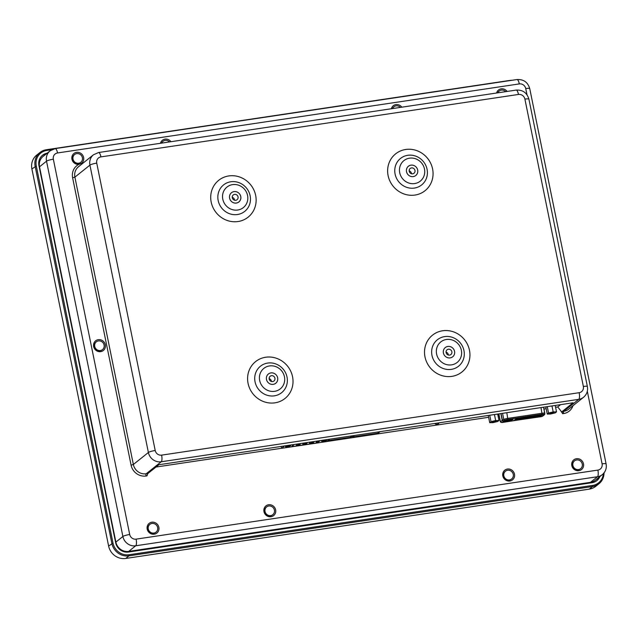<?xml version="1.0" encoding="UTF-8"?>
<svg xmlns="http://www.w3.org/2000/svg" width="638" height="638" viewBox="0 0 638 638"><rect width="100%" height="100%" fill="white"/><g stroke="black" fill="none" stroke-linecap="round" stroke-linejoin="round"><path stroke-width="0.96" d="M290.545 445.38A2.528 0.415 -11.5 0 1 287.387 446.409A2.528 0.415 -11.5 0 1 285.593 446.393M287.371 446.624A2.719 0.447 -11.5 0 1 285.457 446.504A2.719 0.447 -11.5 0 1 288.009 445.611A2.719 0.447 -11.5 0 1 290.713 445.436A2.719 0.447 -11.5 0 1 287.371 446.624M284.572 445.938L281.597 448.315L281.214 446.44M326.688 439.973A2.528 0.415 -11.5 0 1 323.53 441.002A2.528 0.415 -11.5 0 1 321.735 440.986M323.522 441.225A2.719 0.447 -11.5 0 1 321.6 441.105A2.719 0.447 -11.5 0 1 324.16 440.204A2.719 0.447 -11.5 0 1 326.855 440.037A2.719 0.447 -11.5 0 1 323.522 441.225M281.597 448.315L326.76 441.56L329.742 439.183M299.964 443.633L297.922 445.26L296.582 445.499L296.247 445.771L297.061 445.85L291.542 446.672L293.305 445.986L292.084 446.137L294.126 444.503M306.703 442.628L304.661 444.255L303.321 444.487L302.986 444.758L303.8 444.838L298.281 445.667L300.051 444.981L298.823 445.133L300.865 443.498M313.449 441.616L311.408 443.25L310.06 443.482L309.725 443.753L310.546 443.833L305.028 444.654L306.79 443.968L305.57 444.12L307.604 442.493M320.188 440.611L318.147 442.238L316.807 442.469L316.464 442.748L317.285 442.828L311.767 443.649L313.529 442.963L312.309 443.115L314.351 441.48M297.922 445.26L297.659 443.976M304.661 444.255L304.406 442.971M311.408 443.25L311.145 441.959M318.147 442.238L317.884 440.954M553.8 412.682L549.908 413.368L553.8 412.682M556.519 411.853L553.194 411.925L548.56 413.041L547.26 414.086L550.586 414.006L555.22 412.89L556.519 411.853L555.22 405.465M553.194 411.925L551.974 405.943M548.56 413.041L547.26 406.653M547.26 414.086L545.793 406.869M352.694 435.746L350.796 437.261L327.844 440.691M350.796 437.261L350.557 436.065M380.112 431.647L378.222 433.162L352.567 436.998L354.465 435.483M378.222 433.162L377.975 431.966M155.983 467.048L281.581 448.267M326.847 441.496L488.628 417.3M498.055 415.888L499.123 415.729M543.959 409.03L546.16 408.695M555.594 407.291L557.7 406.972L560.603 404.659M512.202 80.26A15.001 14.1 51.4 0 0 509.906 80.412L46.359 149.731A15.001 14.1 51.4 0 0 39.947 152.514A15.001 14.1 51.4 0 0 35.154 166.351L111.881 543.464A15.001 14.1 51.4 0 0 128.988 555.85L592.535 486.531A15.001 14.1 51.4 0 0 598.946 483.748A15.001 14.1 51.4 0 0 604.042 472.886M598.946 483.748L595.693 486.355A15.001 14.1 -128.6 0 1 589.273 489.139L125.726 558.457A15.001 14.1 -128.6 0 1 108.627 546.064L31.9 168.958A15.001 14.1 -128.6 0 1 36.685 155.114L39.947 152.514M599.88 476.578A11.253 10.575 -128.6 0 1 596.857 480.621A11.253 10.575 -128.6 0 1 592.048 482.703L128.501 552.029A11.253 10.575 -128.6 0 1 115.669 542.739L38.95 165.625A11.253 10.575 -128.6 0 1 42.539 155.241A11.253 10.575 -128.6 0 1 47.148 153.192M596.474 480.908A11.253 10.575 51.4 0 0 599.13 477.176M46.399 153.79A11.253 10.575 51.4 0 0 42.172 155.552M603.349 473.683A14.068 13.215 -128.6 0 1 592.598 485.422L129.051 554.749A14.068 13.215 -128.6 0 1 113.014 543.129L36.294 166.016A14.068 13.215 -128.6 0 1 46.797 150.44L51.869 149.675M100.198 340.987A4.968 4.673 -128.6 0 1 102.511 349.6A4.968 4.673 -128.6 0 1 95.756 348.627A4.968 4.673 -128.6 0 1 100.198 340.987M102.383 349.696A4.968 4.673 -128.6 0 1 95.509 348.834A4.968 4.673 -128.6 0 1 96.178 341.936M511.405 479.17A4.968 4.673 -128.6 0 1 505.471 471.203A4.968 4.673 -128.6 0 1 512.226 472.168A4.968 4.673 -128.6 0 1 511.405 479.17M511.548 479.066A4.968 4.673 -128.6 0 1 504.57 478.061A4.968 4.673 -128.6 0 1 505.352 471.307M597.886 470.086L136.109 539.142A5.63 5.287 -128.6 0 1 129.697 534.492L53.345 159.197A5.63 5.287 -128.6 0 1 57.54 152.96A5.63 1.691 81.5 0 0 55.203 148.598L50.123 150.815L43.105 156.422A11.253 10.575 51.4 0 0 39.516 166.797L115.869 542.101A11.253 10.575 51.4 0 0 128.701 551.391L590.477 482.336A11.253 10.575 51.4 0 0 595.286 480.247L602.304 474.64C605.566 471.809 606.834 468.244 606.1 463.93A5.63 0.925 -11.5 0 0 602.089 463.85A5.63 5.287 -128.6 0 1 597.886 470.086A5.63 1.691 81.5 0 1 597.495 476.73L590.477 482.336M580.548 468.747A4.968 4.673 -128.6 0 1 573.674 467.885A4.968 4.673 -128.6 0 1 574.352 460.987M583.491 463.834A6.189 5.814 -128.6 0 1 575.787 470.326A6.189 5.814 -128.6 0 1 573.682 459.958A6.189 5.814 -128.6 0 1 583.491 463.834M155.927 532.244A4.968 4.673 -128.6 0 1 149.053 531.382A4.968 4.673 -128.6 0 1 149.731 524.484M158.87 527.331A6.189 5.814 -128.6 0 1 151.166 533.823A6.189 5.814 -128.6 0 1 149.053 523.463A6.189 5.814 -128.6 0 1 158.87 527.331M80.683 162.387A4.968 4.673 -128.6 0 1 73.657 161.326A4.968 4.673 -128.6 0 1 74.479 154.627M81.185 163.503L78.953 164.333A6.189 5.814 -128.6 0 1 71.919 156.852A6.189 5.814 -128.6 0 1 81.026 153.479A6.189 5.814 -128.6 0 1 81.185 163.503A13.127 12.337 51.4 0 1 82.422 163.256A1.874 0.566 81.5 0 0 82.493 163.551M497.712 92.845A4.968 4.673 -128.6 0 1 499.099 91.122M496.619 93.004A6.189 5.814 -128.6 0 1 507.114 91.441M272.697 514.786A4.968 4.673 -128.6 0 1 266.899 514.93A4.968 4.673 -128.6 0 1 266.501 507.019M275.64 509.866A6.189 5.814 -128.6 0 1 267.936 516.357A6.189 5.814 -128.6 0 1 265.823 505.998A6.189 5.814 -128.6 0 1 275.64 509.866M392.442 108.588A4.968 4.673 -128.6 0 1 393.829 106.865M391.349 108.747A6.189 5.814 -128.6 0 1 401.844 107.184M161.55 143.111A4.968 4.673 -128.6 0 1 162.945 141.397M160.465 143.279A6.189 5.814 -128.6 0 1 170.96 141.708M147.849 473.54L146.19 473.787A1.874 0.566 -98.5 0 0 146.054 476.004L146.995 475.86L147.849 473.54L158.878 464.735L573.091 402.785L562.07 411.598L562.66 413.703A46.885 44.062 51.4 0 0 557.7 406.972M461.37 350.326A13.127 12.337 -128.6 0 1 445.029 364.091A13.127 12.337 -128.6 0 1 440.555 342.112A13.127 12.337 -128.6 0 1 461.37 350.326M454.567 351.339A5.917 5.559 -128.6 0 1 444.646 355.645A5.917 5.559 -128.6 0 1 445.292 347.55A5.917 5.559 -128.6 0 1 454.567 351.339M284.444 376.779A13.127 12.337 -128.6 0 1 268.104 390.552A13.127 12.337 -128.6 0 1 263.63 368.565A13.127 12.337 -128.6 0 1 284.444 376.779M277.642 377.8A5.917 5.559 -128.6 0 1 267.721 382.106A5.917 5.559 -128.6 0 1 268.367 374.012A5.917 5.559 -128.6 0 1 277.642 377.8M424.485 169.022A13.127 12.337 -128.6 0 1 408.145 182.787A13.127 12.337 -128.6 0 1 403.671 160.808A13.127 12.337 -128.6 0 1 424.485 169.022M417.683 170.035A5.917 5.559 -128.6 0 1 407.754 174.341A5.917 5.559 -128.6 0 1 408.408 166.247A5.917 5.559 -128.6 0 1 417.683 170.035M247.56 195.475A13.127 12.337 -128.6 0 1 231.219 209.248A13.127 12.337 -128.6 0 1 226.745 187.261A13.127 12.337 -128.6 0 1 247.56 195.475M240.757 196.496A5.917 5.559 -128.6 0 1 230.828 200.803A5.917 5.559 -128.6 0 1 231.482 192.708A5.917 5.559 -128.6 0 1 240.757 196.496M268.439 373.972A5.917 5.559 51.4 0 0 268.271 374.091A5.909 5.551 -128.6 0 0 268.183 374.171L268.375 374.02A5.909 5.551 -128.6 0 1 276.398 375.168A5.909 5.551 -128.6 0 1 275.752 383.247A5.909 5.551 -128.6 0 1 266.485 379.466A5.909 5.551 -128.6 0 1 268.375 374.02M445.364 347.511A5.917 5.559 51.4 0 0 445.196 347.63A5.909 5.551 -128.6 0 0 445.109 347.71L445.3 347.558A5.909 5.551 -128.6 0 1 453.323 348.707A5.909 5.551 -128.6 0 1 452.677 356.794A5.909 5.551 -128.6 0 1 443.418 353.005A5.909 5.551 -128.6 0 1 445.3 347.558M231.546 192.668A5.917 5.559 51.4 0 0 231.387 192.78A5.909 5.551 -128.6 0 0 231.291 192.867L231.49 192.716A5.909 5.551 -128.6 0 1 239.513 193.864A5.909 5.551 -128.6 0 1 238.859 201.943A5.909 5.551 -128.6 0 1 229.6 198.163A5.909 5.551 -128.6 0 1 231.49 192.716M408.472 166.207A5.917 5.559 51.4 0 0 408.312 166.327A5.909 5.551 -128.6 0 0 408.216 166.406L408.416 166.255A5.909 5.551 -128.6 0 1 416.439 167.403A5.909 5.551 -128.6 0 1 415.793 175.49A5.909 5.551 -128.6 0 1 406.526 171.702A5.909 5.551 -128.6 0 1 408.416 166.255M105.318 344.783A6.189 5.814 -128.6 0 1 97.614 351.275A6.189 5.814 -128.6 0 1 95.509 340.907A6.189 5.814 -128.6 0 1 105.318 344.783M512.84 479.577A6.189 5.814 -128.6 0 1 502.88 476.195A6.189 5.814 -128.6 0 1 510.233 469.305A6.189 5.814 -128.6 0 1 512.84 479.577M269.196 379.06A3.038 2.855 -128.6 0 1 274.292 376.851A3.038 2.855 -128.6 0 1 273.957 381.006A3.038 2.855 -128.6 0 1 269.196 379.06M271.429 381.492A3.038 2.855 51.4 0 0 269.132 378.621M232.304 197.756A3.038 2.855 -128.6 0 1 237.408 195.547A3.038 2.855 -128.6 0 1 237.073 199.702A3.038 2.855 -128.6 0 1 232.304 197.756M234.545 200.18A3.038 2.855 51.4 0 0 232.248 197.317M409.229 171.303A3.038 2.855 -128.6 0 1 414.333 169.086A3.038 2.855 -128.6 0 1 413.998 173.249A3.038 2.855 -128.6 0 1 409.229 171.303M411.47 173.727A3.038 2.855 51.4 0 0 409.173 170.856M446.121 352.607A3.038 2.855 -128.6 0 1 451.218 350.39A3.038 2.855 -128.6 0 1 450.883 354.553A3.038 2.855 -128.6 0 1 446.121 352.607M448.355 355.031A3.038 2.855 51.4 0 0 446.066 352.16M267.147 514.73A4.968 4.673 -128.6 0 1 266.62 506.923A4.968 4.673 -128.6 0 1 273.375 507.888A4.968 4.673 -128.6 0 1 267.147 514.73M392.617 108.564A4.968 4.673 -128.6 0 1 400.409 107.391M578.347 460.03A4.968 4.673 -128.6 0 1 580.676 468.651A4.968 4.673 -128.6 0 1 573.929 467.678A4.968 4.673 -128.6 0 1 578.347 460.03M497.887 92.821A4.968 4.673 -128.6 0 1 505.679 91.649M153.726 523.527A4.968 4.673 -128.6 0 1 156.055 532.148A4.968 4.673 -128.6 0 1 149.308 531.183A4.968 4.673 -128.6 0 1 153.726 523.527M78.482 153.67A4.968 4.673 -128.6 0 1 80.811 162.283A4.968 4.673 -128.6 0 1 74.056 161.318A4.968 4.673 -128.6 0 1 78.482 153.67M161.725 143.087A4.968 4.673 -128.6 0 1 169.525 141.923M508.374 419.756L505.775 420.562L508.374 419.756M507.641 419.86L507.72 420.275M512.864 419.078L510.264 419.892L512.864 419.078M512.131 419.19L512.218 419.605M507.098 420.769L504.506 421.582L507.098 420.769M506.365 420.881L506.452 421.287M511.596 420.099L508.996 420.905L511.596 420.099M510.863 420.203L510.942 420.617M509.124 420.378L513.016 419.573L509.475 420.099L510.48 419.302L509.244 419.485L508.239 420.282L504.347 421.096L507.888 420.562L506.883 421.367L508.127 421.184L509.124 420.378L508.988 419.684M509.347 419.469L509.475 420.099M507.952 420.33L508.127 421.184M542.858 414.349L539.333 415.378L542.858 414.349M541.981 414.477L542.077 414.971M540.944 415.872L537.427 416.909L540.944 415.872M540.067 416.008L540.171 416.494M541.901 415.115L538.384 416.143L541.901 415.115M541.024 415.242L541.128 415.729M539.485 414.852L535.968 415.88L539.485 414.852M538.608 414.987L538.711 415.474M537.579 416.383L534.054 417.411L537.579 416.383M536.702 416.51L536.797 416.997M538.528 415.617L535.011 416.646L538.528 415.617M537.651 415.745L537.754 416.239M536.111 415.354L532.594 416.391L536.111 415.354M535.234 415.49L535.338 415.976M534.205 416.885L530.688 417.914L534.205 416.885M533.328 417.013L533.432 417.507M535.162 416.12L531.637 417.148L535.162 416.12M534.285 416.247L534.381 416.742M532.746 415.864L529.221 416.893L532.746 415.864M531.869 415.992L531.964 416.478M530.832 417.388L527.315 418.416L530.832 417.388M529.955 417.515L530.058 418.01M531.789 416.622L528.272 417.659L531.789 416.622M530.912 416.758L531.015 417.244M529.373 416.367L525.856 417.396L529.373 416.367M528.495 416.494L528.599 416.989M527.466 417.89L523.942 418.919L527.466 417.89M526.589 418.026L526.685 418.512M528.416 417.124L524.899 418.161L528.416 417.124M527.546 417.26L527.642 417.746M526.007 416.869L522.482 417.898L526.007 416.869M525.13 416.997L525.226 417.491M524.093 418.392L520.576 419.429L524.093 418.392M523.216 418.528L523.32 419.014M525.05 417.635L521.533 418.664L525.05 417.635M524.173 417.762L524.269 418.249M522.634 417.372L519.117 418.4L522.634 417.372M521.756 417.507L521.852 417.994M520.72 418.903L517.203 419.932L520.72 418.903M519.85 419.03L519.946 419.517M521.677 418.137L518.16 419.166L521.677 418.137M520.799 418.265L520.903 418.759M519.26 417.874L515.743 418.911L519.26 417.874M518.383 418.01L518.487 418.496M517.354 419.405L513.837 420.434L517.354 419.405M516.477 419.533L516.573 420.027M518.311 418.64L514.786 419.668L518.311 418.64M517.434 418.767L517.53 419.262M500.479 421.846L500.423 421.654A0.941 0.877 -128.6 0 0 501.492 422.428L541.104 416.67L542.236 416.335L544.086 414.397A2.815 0.463 168.5 0 0 542.085 414.333L507.88 419.453A2.815 0.463 168.5 0 0 504.762 420.282L502.106 422.412L541.088 416.582L542.22 416.247L544.07 414.341M498.844 413.895L500.423 421.654L503.789 419.445A3.748 0.614 -11.5 0 1 507.952 418.345L542.148 413.233A3.748 0.614 -11.5 0 1 544.82 413.28A3.748 0.614 -11.5 0 1 544.82 413.312A0.941 0.925 -175.3 0 1 544.086 414.397A2.815 0.463 168.5 0 0 544.086 414.373L544.078 414.357M493.054 422.611L497.68 421.495L498.988 420.458L495.654 420.53L491.021 421.646L489.721 422.683L493.054 422.611M496.26 421.287L492.376 421.973L496.26 421.287M489.721 422.683L488.253 415.474M491.021 421.646L489.721 415.258M495.654 420.53L494.442 414.548M498.988 420.458L497.688 414.062M293.185 445.97L293.057 445.364M296.582 445.499L296.311 444.176M296.806 445.428L296.55 444.144M299.924 444.965L299.796 444.351M300.043 444.957L299.908 444.263L300.059 444.965M302.986 444.758L302.675 443.227L302.986 444.758M303.321 444.487L303.058 443.171M303.552 444.423L303.289 443.139M306.663 443.96L306.535 443.346M309.733 443.745L309.422 442.222L309.725 443.753M310.06 443.482L309.797 442.166M310.291 443.418L310.028 442.126M313.402 442.947L313.282 442.333M313.529 442.947L313.386 442.254L313.537 442.947M316.472 442.74L316.161 441.209L316.464 442.748M316.807 442.469L316.536 441.153M317.03 442.405L316.767 441.121M125.726 558.457L128.988 555.85L129.051 554.749M592.598 485.422L592.535 486.531L589.273 489.139M31.9 168.958L36.294 166.016M113.014 543.129L108.627 546.064M46.359 149.731L46.797 150.44M128.701 551.391L135.711 545.785L597.495 476.73A11.253 10.575 51.4 0 0 602.304 474.64M50.123 150.815A11.253 10.575 51.4 0 0 46.526 161.191L122.887 536.494L115.869 542.101M39.516 166.797L46.526 161.191A5.63 0.925 168.5 0 1 53.345 159.197M129.697 534.492A5.63 0.925 168.5 0 0 122.887 536.494A11.253 10.575 51.4 0 0 135.711 545.785A5.63 1.691 81.5 0 0 136.109 539.142M57.54 152.96L519.316 83.905A5.63 5.287 -128.6 0 1 525.736 88.554A5.63 0.925 -11.5 0 1 529.747 88.634L606.1 463.93M525.736 88.554L527.004 94.799M587.319 391.269L602.089 463.85M519.316 83.905A5.63 1.691 -98.5 0 0 516.987 79.543C523.591 79.208 527.841 82.23 529.747 88.634M579.16 392.697L161.613 455.133A5.63 1.691 81.5 0 1 161.223 461.776L146.19 473.787A11.253 10.575 -128.6 0 1 133.358 464.496L148.391 452.486A5.63 0.925 -11.5 0 1 155.201 450.492L96.737 163.121A5.63 0.925 168.5 0 0 89.926 165.122L148.391 452.486A11.253 10.575 51.4 0 0 161.223 461.776L578.77 399.34A11.253 10.575 51.4 0 0 583.579 397.251C586.84 394.42 588.1 390.847 587.375 386.54A5.63 0.925 -11.5 0 0 583.363 386.461A5.63 5.287 -128.6 0 1 579.16 392.697A5.63 1.691 81.5 0 1 578.77 399.34L563.729 411.35L562.07 411.598M161.613 455.133A5.63 5.287 -128.6 0 1 155.201 450.492M96.737 163.121A5.63 5.287 -128.6 0 1 100.94 156.892L518.487 94.448A5.63 5.287 -128.6 0 1 524.899 99.097A5.63 0.925 -11.5 0 1 528.91 99.177L587.375 386.54M524.899 99.097L583.363 386.461M518.487 94.448A5.63 1.691 -98.5 0 0 516.15 90.086C522.753 89.743 527.004 92.773 528.91 99.177M100.94 156.892A5.63 1.691 -98.5 0 0 98.603 152.53L516.15 90.086M93.515 154.739A11.253 10.575 51.4 0 0 89.926 165.122L74.893 177.133A11.253 10.575 -128.6 0 1 78.482 166.757L93.515 154.739L98.603 152.53M287.028 377.058A16.947 15.926 -128.6 0 1 265.934 394.834A16.947 15.926 -128.6 0 1 260.16 366.459A16.947 15.926 -128.6 0 1 287.028 377.058M292.547 376.707A23.574 22.155 51.4 0 0 255.168 361.961A23.574 22.155 51.4 0 0 263.199 401.438A23.574 22.155 51.4 0 0 292.547 376.707M250.144 195.754A16.947 15.926 -128.6 0 1 229.05 213.523A16.947 15.926 -128.6 0 1 223.276 185.156A16.947 15.926 -128.6 0 1 250.144 195.754M255.663 195.403A23.574 22.155 51.4 0 0 218.284 180.658A23.574 22.155 51.4 0 0 226.315 220.134A23.574 22.155 51.4 0 0 255.663 195.403M463.954 350.597A16.947 15.926 -128.6 0 1 442.86 368.373A16.947 15.926 -128.6 0 1 437.086 339.998A16.947 15.926 -128.6 0 1 463.954 350.597M469.472 350.254A23.574 22.155 51.4 0 0 432.093 335.5A23.574 22.155 51.4 0 0 440.132 374.977A23.574 22.155 51.4 0 0 469.472 350.254M427.069 169.293A16.947 15.926 -128.6 0 1 405.975 187.07A16.947 15.926 -128.6 0 1 400.201 158.695A16.947 15.926 -128.6 0 1 427.069 169.293M432.588 168.942A23.574 22.155 51.4 0 0 395.209 154.197A23.574 22.155 51.4 0 0 403.24 193.673A23.574 22.155 51.4 0 0 432.588 168.942M131.085 465.166L133.358 464.496L74.893 177.133L72.62 177.795L131.085 465.166A13.127 12.337 51.4 0 0 146.054 476.004M583.579 397.251L568.546 409.261A11.253 10.575 -128.6 0 1 563.729 411.35A1.874 0.566 -98.5 0 0 563.601 413.56A13.127 12.337 51.4 0 0 573.004 405.696M562.66 413.703L563.601 413.56M82.964 163.176L82.422 163.256M78.953 164.333A13.127 12.337 51.4 0 0 72.62 177.795M544.031 414.78L544.047 414.875A0.941 0.925 4.7 0 0 544.796 414.046L543.576 407.204L544.82 413.28M542.22 416.247L542.236 416.335A0.941 0.877 51.4 0 0 542.643 416.167L544.413 414.748A0.941 0.877 51.4 0 0 544.597 414.548M543.999 414.828L544.015 414.923A0.941 0.877 51.4 0 0 544.413 414.748L544.796 414.046M541 407.586L542.085 414.333M506.803 412.698L507.88 419.453M502.545 413.336L503.789 419.445A0.941 0.782 64.2 0 0 504.762 420.282M501.053 413.56L502.385 420.123A0.941 0.782 64.2 0 0 503.366 420.952M500.846 413.591L502.202 420.235A0.941 0.877 51.4 0 0 503.27 421.016M55.203 148.598L516.987 79.543M498.756 413.902L500.351 421.766L502.082 422.523L542.643 416.167M434.749 423.48A2.815 2.815 0 0 0 439.199 422.811"/></g></svg>

